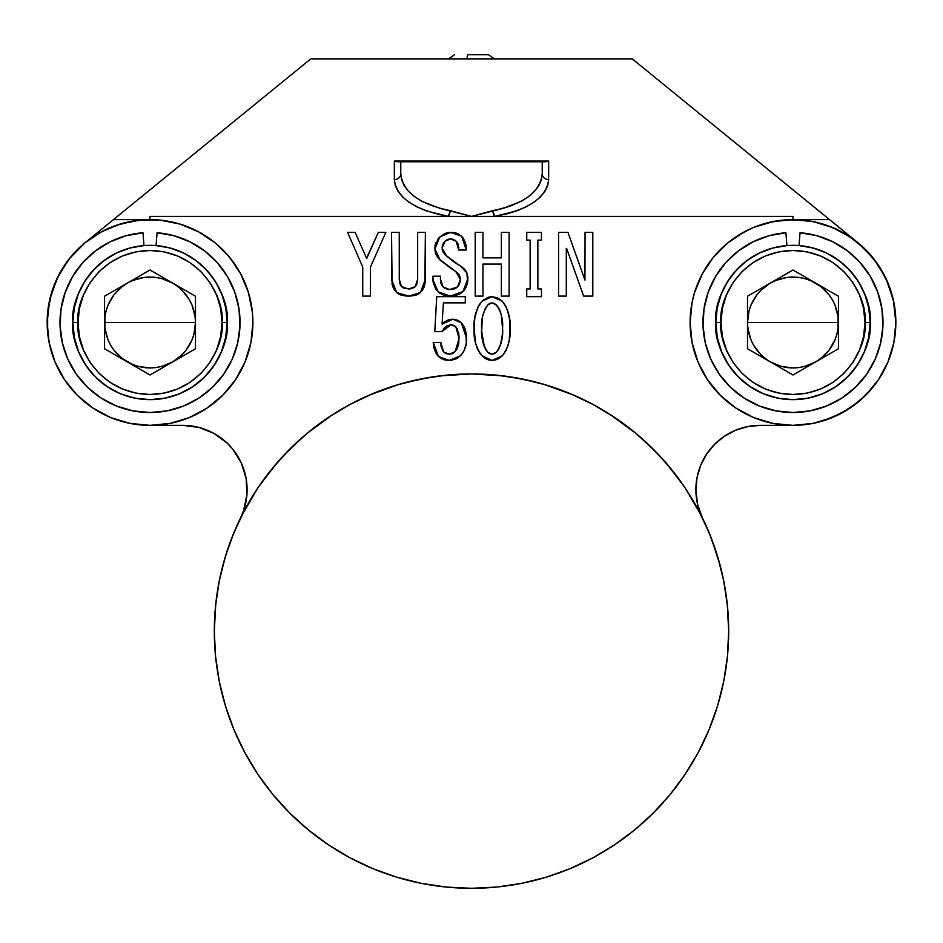 <?xml version="1.0" encoding="UTF-8"?>
<svg xmlns="http://www.w3.org/2000/svg" width="943" height="943" viewBox="0 0 943 943"><rect width="100%" height="100%" fill="white"/><g stroke="black" fill="none" stroke-linecap="round" stroke-linejoin="round"><path stroke-width="1.41" d="M690.913 309.634L692.079 302.42L690.099 322.494A102.87 102.87 0 0 1 792.98 219.625A102.87 102.87 0 0 1 895.85 322.494L893.87 302.42L888.023 283.124L878.511 265.337L865.721 249.754L850.126 236.964L832.351 227.452L813.043 221.593L792.98 219.625A102.87 102.87 0 0 0 763.17 224.033A102.87 102.87 0 0 1 792.98 219.625L772.906 221.593L753.61 227.452A102.87 102.87 0 0 1 763.052 224.069A102.87 102.87 0 0 0 753.646 227.44L744.487 231.766L727.713 242.976L713.45 257.227L702.252 274A102.87 102.87 0 0 0 697.973 283.03A102.87 102.87 0 0 1 702.264 273.977L694.531 292.636L692.079 302.42A102.87 102.87 0 0 0 690.099 322.494A102.87 102.87 0 0 1 697.891 283.23M707.403 265.396A102.87 102.87 0 0 1 735.882 236.917A102.87 102.87 0 0 0 707.403 265.396M744.463 231.778A102.87 102.87 0 0 1 753.575 227.463A102.87 102.87 0 0 0 744.463 231.778M220.992 572.931A257.18 257.18 0 0 0 214.32 631.115A257.18 257.18 0 0 1 471.5 373.935A257.18 257.18 0 0 1 728.68 631.115A257.18 257.18 0 0 0 722.008 572.931M702.57 518.214A257.18 257.18 0 0 0 702.452 517.955L697.549 504.187L695.887 489.665A64.301 64.301 0 0 1 760.188 425.364L792.98 425.364L813.043 423.395L822.838 420.943L841.474 413.223L858.236 402.013L872.499 387.762L878.511 379.652L888.023 361.864L893.87 342.568L895.85 322.494A102.87 102.87 0 0 1 792.98 425.364A102.87 102.87 0 0 1 690.099 322.494L692.079 342.568L697.938 361.864L707.439 379.652L720.24 395.235L735.823 408.024L753.61 417.537L772.906 423.395L792.98 425.364L760.188 425.364L747.646 426.601L735.575 430.256L724.46 436.208L735.575 430.256M603.166 410.193L590.012 402.861A257.18 257.18 0 0 0 352.988 402.861L339.834 410.193M240.606 517.837A64.301 64.301 0 0 0 182.812 425.364L150.02 425.364L170.094 423.395L189.39 417.537L207.177 408.024L222.76 395.235L235.561 379.652L245.062 361.864L250.921 342.568L252.901 322.494A102.87 102.87 0 0 1 150.02 425.364A102.87 102.87 0 0 1 47.15 322.494A102.87 102.87 0 0 1 150.02 219.625A102.87 102.87 0 0 1 252.901 322.494L252.406 312.416L248.469 292.636L240.748 274L229.55 257.227L215.287 242.976L198.513 231.766L179.889 224.057L160.11 220.12L139.941 220.12L120.162 224.057L101.526 231.766L84.764 242.976L70.501 257.227L59.303 274L51.582 292.636L47.645 312.416L47.645 332.573L49.13 342.568L54.977 361.864L64.489 379.652L70.501 387.762L77.279 395.235L92.874 408.024L110.649 417.537L129.957 423.395L150.02 425.364L182.812 425.364L198.926 427.415L214.014 433.438L227.11 443.057L232.638 449.021L241.231 462.801L246.099 478.301L246.925 494.521L243.659 510.434L240.548 517.955A257.18 257.18 0 0 0 240.43 518.214M244.708 509.833A257.18 257.18 0 0 0 244.685 509.88L257.663 488.226L272.692 467.964L289.642 449.257L308.349 432.307L328.612 417.277L350.266 404.299L373.086 393.502L396.85 385.003L421.321 378.874L446.287 375.173L471.5 373.935L496.713 375.173L521.679 378.874L546.15 385.003L569.914 393.502L592.734 404.299L614.388 417.277L634.651 432.307L653.358 449.257L670.308 467.964L685.337 488.226L698.315 509.88A257.18 257.18 0 0 0 698.291 509.833M685.431 488.38A257.18 257.18 0 0 0 614.235 417.183M592.782 404.323A257.18 257.18 0 0 0 350.218 404.323M328.765 417.183A257.18 257.18 0 0 0 257.569 488.38M72.87 322.494A77.149 77.149 0 0 1 150.02 245.345A77.149 77.149 0 0 1 227.18 322.494C230.281 299.921 207.13 246.394 150.02 245.345C92.921 246.394 69.77 299.921 72.87 322.494L78.01 322.494C75.122 301.43 96.728 251.463 150.02 250.484C203.323 251.463 224.929 301.43 222.029 322.494L227.18 322.494L222.029 322.494C224.929 343.558 203.323 393.526 150.02 394.504C96.728 393.526 75.122 343.558 78.01 322.494L72.87 322.494C69.77 345.067 92.921 398.594 150.02 399.643C207.13 398.594 230.281 345.067 227.18 322.494A77.149 77.149 0 0 1 150.02 399.643A77.149 77.149 0 0 1 72.87 322.494L74.356 337.547L78.74 352.022L85.872 365.354L95.467 377.047L107.16 386.642L120.492 393.773L134.967 398.17L150.02 399.643L165.072 398.17L179.547 393.773L192.891 386.642L204.584 377.047L214.179 365.354L221.299 352.022L225.695 337.547L227.18 322.494L225.837 308.184L221.864 294.369L215.405 281.533L206.682 270.122L195.979 260.527L183.696 253.078L170.235 248.033L156.078 245.581L157.08 232.756A90.009 90.009 0 0 1 226.768 369.526A90.009 90.009 0 0 1 73.271 369.526A90.009 90.009 0 0 1 142.959 232.756L143.973 245.581L129.816 248.033L116.354 253.078L104.06 260.527L93.369 270.122L84.634 281.533L78.175 294.369L74.202 308.184L72.87 322.494M150.02 322.494L195.484 322.494C194.918 339.669 187.339 352.788 172.758 361.864C157.599 369.962 142.44 369.962 127.293 361.864C112.7 352.788 105.121 339.669 104.555 322.494L150.02 322.494L104.555 322.494C105.121 305.32 112.7 292.2 127.293 283.124C142.44 275.026 157.599 275.026 172.758 283.124C187.339 292.2 194.918 305.32 195.484 322.494L150.02 322.494M870.13 322.494A77.149 77.149 0 0 1 792.98 399.643A77.149 77.149 0 0 1 715.82 322.494C712.719 345.067 735.87 398.594 792.98 399.643C850.079 398.594 873.23 345.067 870.13 322.494L864.99 322.494C867.878 343.558 846.272 393.526 792.98 394.504C739.677 393.526 718.071 343.558 720.971 322.494L715.82 322.494L717.305 337.547L721.701 352.022L728.821 365.354L738.416 377.047L750.109 386.642L763.453 393.773L777.928 398.17L792.98 399.643L808.033 398.17L822.508 393.773L835.84 386.642L847.533 377.047L857.128 365.354L864.26 352.022L868.644 337.547L870.13 322.494L868.798 308.184L864.825 294.369L858.366 281.533L849.631 270.122L838.94 260.527L826.646 253.078L813.184 248.033L799.027 245.581L800.041 232.756L816.98 235.738L833.058 241.891L847.663 250.991L860.264 262.708L870.413 276.594L877.733 292.165L881.953 308.844L882.919 326.03L880.609 343.075L875.092 359.377L866.57 374.324L855.36 387.384L841.875 398.064L826.61 405.985L810.108 410.865L792.98 412.504L775.853 410.865L759.351 405.985L744.074 398.064L730.589 387.384L719.379 374.324L710.869 359.377L705.352 343.075L703.03 326.03L704.008 308.844L708.228 292.165L715.548 276.594L725.686 262.708L738.298 250.991L752.903 241.891L768.969 235.738L785.92 232.756L786.922 245.581L772.765 248.033L759.304 253.078L747.021 260.527L736.318 270.122L727.595 281.533L721.136 294.369L717.163 308.184L715.82 322.494L720.971 322.494C718.071 301.43 739.677 251.463 792.98 250.484C846.272 251.463 867.878 301.43 864.99 322.494L870.13 322.494C873.23 299.921 850.079 246.394 792.98 245.345C735.87 246.394 712.719 299.921 715.82 322.494A77.149 77.149 0 0 1 792.98 245.345A77.149 77.149 0 0 1 870.13 322.494M792.98 322.494L747.516 322.494C748.082 305.32 755.661 292.2 770.242 283.124C785.401 275.026 800.56 275.026 815.707 283.124C830.3 292.2 837.879 305.32 838.445 322.494L792.98 322.494L838.445 322.494C837.879 339.669 830.3 352.788 815.707 361.864C800.56 369.962 785.401 369.962 770.242 361.864C755.661 352.788 748.082 339.669 747.516 322.494L792.98 322.494M494.45 58.879L488.427 54.706L468.176 54.706A6.424 1.261 90 0 0 467.068 58.03M698.315 509.88L709.101 532.689L717.611 556.453L723.741 580.935L727.442 605.901L728.68 631.115L727.442 656.316L723.741 681.282L717.611 705.765L709.101 729.528L698.315 752.349L685.337 773.991L670.308 794.265L653.358 812.972L634.651 829.923L614.388 844.952L592.734 857.93L569.914 868.715L546.15 877.226L521.679 883.355L496.713 887.057L471.5 888.294L446.287 887.057L421.321 883.355L396.85 877.226L373.086 868.715L350.266 857.93L328.612 844.952L308.349 829.923L289.642 812.972L272.692 794.265L257.663 773.991L244.685 752.349L233.899 729.528L225.389 705.765L219.259 681.282L215.558 656.316L214.32 631.115L215.558 605.901L219.259 580.935L225.389 556.453L233.899 532.689L244.685 509.88M466.985 58.879A6.424 1.261 -90 0 1 468.176 54.706L488.097 54.706M880.609 343.075L875.092 359.377M738.298 250.991L752.903 241.891M799.027 245.581L800.041 232.756A90.009 90.009 0 0 1 869.729 369.526A90.009 90.009 0 0 1 716.232 369.526A90.009 90.009 0 0 1 785.92 232.756L786.922 245.581M815.707 361.864L820.658 358.564L829.05 350.171L834.979 339.893L836.889 334.258L838.056 328.423L838.056 316.565L834.979 305.096L832.351 299.768L829.05 294.817L820.658 286.424L810.379 280.495L804.744 278.586L798.91 277.419L787.04 277.419L775.582 280.495L770.242 283.124L760.824 290.35L756.911 294.817L750.97 305.096L749.06 310.73L747.516 322.494L747.905 328.423L750.97 339.893L753.61 345.221L760.824 354.639L765.303 358.564L770.242 361.864L781.205 366.414L792.98 367.959L798.91 367.57L804.744 366.414L815.707 361.864M838.445 348.745L792.98 374.996L747.516 348.745L747.516 296.243L792.98 269.993L747.516 296.243L747.516 348.745L792.98 374.996L838.445 348.745L838.445 296.243L792.98 269.993L838.445 296.243L838.445 348.745M720.971 322.494L722.35 336.545L726.452 350.053L733.1 362.501L742.058 373.416L752.974 382.375L765.421 389.023L778.93 393.125L792.98 394.504L807.031 393.125L820.54 389.023L832.987 382.375L843.902 373.416L852.849 362.501L859.509 350.053L863.599 336.545L864.99 322.494L863.599 308.444L859.509 294.935L852.849 282.487L843.902 271.572L832.987 262.614L820.54 255.966L807.031 251.864L792.98 250.484L778.93 251.864L765.421 255.966L752.974 262.614L742.058 271.572L733.1 282.487L726.452 294.935L722.35 308.444L720.971 322.494M127.293 283.124L122.342 286.424L113.95 294.817L108.021 305.096L106.111 310.73L104.944 316.565L104.944 328.423L108.021 339.893L110.649 345.221L113.95 350.171L122.342 358.564L132.621 364.493L138.256 366.414L150.02 367.959L155.96 367.57L161.795 366.414L172.758 361.864L182.176 354.639L186.089 350.171L192.03 339.893L193.94 334.258L195.484 322.494L195.095 316.565L192.03 305.096L189.39 299.768L182.176 290.35L177.697 286.424L172.758 283.124L161.795 278.586L155.96 277.419L144.09 277.419L132.621 280.495L127.293 283.124M104.555 296.243L150.02 269.993L195.484 296.243L195.484 348.745L150.02 374.996L195.484 348.745L195.484 296.243L150.02 269.993L104.555 296.243L104.555 348.745L150.02 374.996L104.555 348.745L104.555 296.243M222.029 322.494L220.65 308.444L216.548 294.935L209.9 282.487L200.942 271.572L190.026 262.614L177.579 255.966L164.07 251.864L150.02 250.484L135.969 251.864L122.46 255.966L110.013 262.614L99.098 271.572L90.151 282.487L83.491 294.935L79.401 308.444L78.01 322.494L79.401 336.545L83.491 350.053L90.151 362.501L99.098 373.416L110.013 382.375L122.46 389.023L135.969 393.125L150.02 394.504L164.07 393.125L177.579 389.023L190.026 382.375L200.942 373.416L209.9 362.501L216.548 350.053L220.65 336.545L222.029 322.494M237.648 343.075L232.131 359.377L237.648 343.075L239.97 326.03L238.992 308.844L234.772 292.165L227.452 276.594L217.314 262.708L204.702 250.991L190.097 241.891L174.031 235.738L157.08 232.756L156.078 245.581M232.131 359.377L223.621 374.324L212.411 387.384L198.926 398.064L183.649 405.985L167.147 410.865L150.02 412.504L132.892 410.865L116.39 405.985L101.125 398.064L87.64 387.384L76.43 374.324L67.908 359.377L62.391 343.075L60.081 326.03L61.047 308.844L65.267 292.165L72.587 276.594L82.736 262.708L95.337 250.991L109.942 241.891L126.02 235.738L142.959 232.756L143.973 245.581M95.337 250.991L109.942 241.891M486.942 161.76L456.058 161.76L486.942 161.76M500.379 345.291L502.336 334.682L500.933 343.441M501.287 314.986L502.56 328.376C503.256 319.653 501.193 311.803 496.348 304.837L492.093 302.88L487.849 304.837C483.052 311.838 480.977 319.677 481.637 328.376C480.918 337.217 482.993 345.162 487.849 352.246L492.093 354.203L496.348 352.246L494.203 353.755M501.122 314.255L501.499 315.988M500.639 312.534L500.214 311.273M494.415 303.422L498.258 307.265M488.757 304.059L492.093 302.88L494.804 303.622M485.339 308.361L487.849 304.837M482.722 315.999L485.185 308.656M484.431 346.93L481.684 331.535L482.203 319.076M481.861 334.682L481.684 331.535M483.24 343.393L483.783 345.197M494.415 353.66L491.492 354.167L488.757 353.036L486.8 351.067L483.818 345.291M489.995 353.755L488.757 353.036M483.464 312.993L483.676 312.298M489.393 303.622L490.902 303.009M498.269 307.277L500.356 311.661M502.242 321.08L502.324 322.023M502.336 322.235L502.501 325.264M500.957 343.393L499.071 348.403L496.348 352.246C501.204 345.162 503.279 337.217 502.56 328.376L502.336 334.612M502.324 334.753L501.7 339.928M501.523 340.918L501.039 343.052M474.565 319.842L474.117 328.376C473.386 318.215 476.003 309.174 481.967 301.241L477.865 307.17L475.555 313.948M474.859 317.602L474.14 326.573L474.6 337.311M484.16 299.355L481.967 301.241L492.093 296.668L489.488 296.939M498.882 298.589L492.093 296.668L502.23 301.241L497.633 297.905L492.093 296.668L487.92 297.351M487.837 297.387L481.343 301.901M506.356 307.241L503.444 302.585L500.038 299.355M509.314 339.456L510.08 328.376L509.255 317.048L506.332 307.17L502.23 301.241C508.194 309.174 510.811 318.215 510.08 328.376C510.835 338.655 508.218 347.802 502.23 355.841L492.093 360.391L494.71 360.12M494.922 360.085L500.061 357.692L503.456 354.485L506.344 349.841L508.572 343.323M505.495 351.491L506.344 349.841M507.688 346.435L509.291 339.645M497.621 359.165L499.731 357.927M474.14 330.203L475.531 342.91L478.69 351.456L484.124 357.692L487.896 359.696L492.093 360.391L481.967 355.841C475.979 347.802 473.362 338.655 474.117 328.376L475.567 343.063M484.466 357.927L486.576 359.153M477.158 348.25L478.042 350.242M476.498 346.435L479.645 353.024L485.35 358.505M492.093 360.391L496.301 359.696M500.061 357.692L502.23 355.841M503.456 354.485L504.552 353.012L503.456 354.485M509.338 339.315L509.904 322.954M509.762 321.15L509.55 319.099M509.255 317.048L507.499 310.035M489.264 296.986L483.005 300.275M479.657 304.035L478.714 305.567M477.865 307.17L474.859 317.555M499.047 308.632L499.731 310.035M500.356 311.697L500.886 313.394M502.548 329.956L502.336 334.682M498.293 349.77L497.385 351.067M492.093 354.203L491.492 354.167M486.8 351.067L485.126 348.403M483.287 343.558L482.675 340.93M444.035 352.246L449.599 354.203L455.151 351.586L459.076 338.513L455.811 326.749L451.226 324.781L441.748 331.653L434.782 331.653L436.75 296.668L465.288 296.668L465.288 302.856L443.387 302.856L442.078 324.133L452.864 319.229L461.363 322.824L466.596 338.513C466.844 345.173 464.769 350.937 460.384 355.841L449.269 360.391L438.483 356.489L433.25 342.439L440.77 342.439L441.442 347.684L443.587 351.751L446.617 353.778L451.155 354.014L454.573 352.116L457.166 348.745L458.687 343.735L459.052 336.946L457.19 328.624L454.832 325.913L452.499 324.899L446.793 325.936L441.748 331.653L434.782 331.653L436.75 296.668L465.288 296.668L465.288 302.856L443.387 302.856L442.078 324.133L446.911 320.443L452.864 319.229L457.485 320.137L462.082 323.602L464.828 328.117L466.361 334.282L466.29 343.228L464.392 350.03L461.186 354.969L456.695 358.611L450.813 360.32L444.884 359.931L439.591 357.468L436.126 353.472L433.992 348.144L433.25 342.439L440.77 342.439L443.587 351.751M443.175 351.244L442.444 350.136M441.124 346.399L440.923 345.079M440.805 343.759L440.77 342.439M449.599 354.203L448.844 354.179M453.972 352.611L454.573 352.116M452.852 353.354L451.155 354.014M458.923 342.003L458.345 345.456M457.166 348.733L457.567 347.826M457.19 328.624L457.52 329.272M458.51 332.349L458.958 335.39M452.534 324.911L454.726 325.842M441.748 331.653L442.126 330.969L441.748 331.653M442.515 330.309L442.126 330.969M443.387 329.036L444.377 327.846L443.387 329.036M446.793 325.936L450.459 324.828M443.116 323.036L442.078 324.133L443.387 302.856M455.174 319.441L451.355 319.288M451.308 319.3L450.542 319.382M449.823 319.512L446.947 320.42M444.353 321.976L443.151 323.001M463.909 326.207L465.524 330.121L461.363 322.824L459.5 321.257M458.616 320.703L457.485 320.137M458.298 320.537L457.426 320.113M466.29 343.228L466.019 332.172M457.98 357.821L462.282 353.625M463.272 352.14L464.392 350.03M465.241 347.826L466.148 344.16M446.31 360.191L452.275 360.132M452.381 360.108L450.813 360.32M455.304 359.271L457.933 357.857M437.835 355.782L439.591 357.468M440.487 358.116L442.067 358.977M443.469 359.531L444.884 359.931M433.309 343.393L433.379 344.348M434.534 349.983L437.21 355.051M566.307 248.386L566.307 296.102L558.574 296.102L558.574 232.367L567.945 232.367L584.943 280.106L585.049 232.367L592.793 232.367L592.793 296.102L583.634 296.102L566.637 248.386L566.307 296.102L558.574 296.102L558.574 232.367L567.945 232.367L584.943 280.106L585.049 232.367L592.793 232.367L592.793 296.102L583.634 296.102L566.637 248.386M530.131 240.111L526.748 240.111L526.748 232.367L541.459 232.367L541.459 240.111L537.864 240.111L537.864 288.935L537.864 240.111L541.459 240.111L541.459 232.367L526.748 232.367L526.748 240.111L530.131 240.111L530.131 288.935L526.748 288.935L526.748 296.668L541.459 296.668L541.459 288.935L537.864 288.935L541.459 288.935L541.459 296.668L526.748 296.668L526.748 288.935L530.131 288.935L530.131 240.111L530.131 288.935M537.864 288.935L537.864 240.111M501.358 257.875L501.358 232.367L509.102 232.367L509.102 296.102L501.358 296.102L501.358 264.064L482.946 264.064L482.946 296.102L475.201 296.102L475.201 232.367L482.946 232.367L482.946 257.875L501.358 257.875L501.358 232.367L509.102 232.367L509.102 296.102L501.358 296.102L501.358 264.064L482.946 264.064L482.946 296.102L475.201 296.102L475.201 232.367L482.946 232.367L482.946 257.875L501.358 257.875L482.946 257.875M482.946 264.064L501.358 264.064M467.881 279.364L467.657 282.04L466.844 272.869L460.384 266.044C465.276 268.767 467.787 272.904 467.905 278.468L463.001 291.54L450.247 296.102L438.153 291.87L432.92 279.446L432.92 276.181L440.44 276.181L440.44 279.128L443.057 286.967L449.599 289.584L457.438 286.967L460.384 279.446L455.811 271.608L440.44 260.492L434.888 249.046L439.792 236.952L450.577 232.367L461.693 236.292L466.266 250.025L458.746 250.025L456.129 241.196L450.577 238.909L445.013 241.196L442.078 248.068L446.652 256.237L461.999 267.069L465.96 271.171L467.787 276.558L467.304 283.808L465.241 288.747L462.365 292.13L458.722 294.475L453.713 295.866L443.764 295.194L439.391 292.955L435.925 289.23L433.238 282.888L432.92 276.181L440.44 276.181L440.723 282.287L441.796 285.269L444.459 288.11L448.055 289.477L452.911 289.277L456.648 287.662L459.265 284.468L460.337 280.484L460.09 277.101L457.673 273.069L440.44 260.492L436.385 255.4L435.029 250.685L435.053 245.675L438.613 238.155L444.742 233.593L450.577 232.367L457.956 233.758L462.93 237.683L465.441 242.657L466.266 250.025L458.746 250.025L457.591 243.082L454.95 240.217L452.11 239.05L449.045 239.05L446.204 240.217L443.788 242.669L442.255 246.158L442.444 250.449L444.919 254.563L458.569 264.959M453.5 261.612L449.917 258.924M460.821 293.32L465.005 289.112M465.217 288.77L466.113 287.155M466.255 286.861L466.773 285.552M446.97 295.89L457.096 295.1L460.243 293.674L458.722 294.475M436.279 289.713L439.756 293.238M443.776 295.206L445.344 295.607M432.955 280.319L433.026 281.356M435.018 287.745L436.974 290.585M442.361 286.165L441.796 285.269M441.536 284.81L440.97 283.324M440.44 279.128L440.57 281.238M450.2 289.572L448.821 289.56M448.055 289.466L447.053 289.277M445.226 288.582L443.729 287.58M456.648 287.662L453.795 289.053M460.231 281.486L460.101 282.157M459.265 284.468L460.361 278.857M458.758 285.352L458.133 286.2M456.294 271.938L459.135 274.837M438.118 258.158L455.811 271.608M434.876 247.361L435.312 252.264M435.642 253.502L436.055 254.657M442.149 235.055L437.564 239.487M435.984 242.339L435.501 243.695M435.395 244.06L435.088 245.428M455.092 232.827L447.76 232.65M447.619 232.673L444.742 233.593M463.402 238.343L460.561 235.29M457.956 233.758L459.312 234.442M466.266 250.025L465.889 244.461M465.441 242.657L461.139 235.785M455.552 240.689L456.919 242.092L458.852 247.644M452.098 239.05L454.962 240.217M445.013 241.196L445.603 240.689M446.192 240.217L448.974 239.062M442.126 247.101L442.397 245.593M442.491 245.251L442.821 244.367M443.269 243.471L443.788 242.669M446.652 256.237L445.756 255.435L446.652 256.237M444.919 254.551L444.165 253.643M443.458 252.63L442.892 251.592M442.444 250.449L442.173 249.282M408.732 288.935L415.274 286.637L417.666 279.128L417.666 232.367L425.399 232.367L425.399 279.128L420.495 292.53L408.732 296.102L396.638 292.53L391.51 279.128L391.51 232.367L399.254 232.367L399.478 282.134L402.237 287.25L408.402 288.935L412.244 288.44L414.944 286.943L417.56 281.144L417.666 232.367L425.399 232.367L424.821 284.574L422.77 289.654L419.293 293.532L414.979 295.418L408.732 296.102L402.154 295.418L397.84 293.532L394.292 289.69L392.123 284.609L391.51 232.367L399.254 232.367L399.254 279.128L401.541 286.637L408.402 288.935M401.199 286.271L399.903 283.89M399.679 283.1L399.478 282.122M405.62 288.676L403.015 287.756M417.643 280.13L416.429 284.998M415.898 285.847L414.944 286.943M419.305 293.532L422.24 290.468M423.914 287.415L424.315 286.342M425.152 282.794L425.387 280.047M425.387 280.036L425.399 279.128M408.732 296.102L411.879 295.949M416.488 294.959L417.938 294.346M392.665 286.377L394.292 289.69L397.84 293.532M399.195 294.346L400.645 294.959M405.242 295.949L408.402 296.102M391.51 279.128L391.534 280.047M366.886 258.193L378.332 232.367L385.84 232.367L370.481 267.022L370.481 296.102L362.737 296.102L362.737 267.022L347.59 232.367L355.11 232.367L366.556 258.193L378.332 232.367L385.84 232.367L370.481 267.022L370.481 296.102L362.737 296.102L362.737 267.022L347.59 232.367L355.11 232.367L366.556 258.193M398.689 161.76L395.824 161.583L400.775 161.76L400.775 173.854A6.424 5.752 0 0 1 394.351 179.606A6.424 5.752 180 0 0 400.775 173.854C402.767 191.936 419.27 204.195 450.282 210.654L471.5 216.407L792.98 216.407L792.98 219.625L792.98 216.407L471.5 216.407L492.717 210.654L494.651 216.407L516.41 210.973L525.734 207.047L533.703 202.427L540.115 197.24L544.818 191.618L547.694 185.688L548.649 179.606A6.424 5.752 0 0 1 542.225 173.854A6.424 5.752 180 0 0 548.649 179.606C546.48 197.688 528.481 209.947 494.651 216.407A6.424 1.91 81.1 0 1 492.717 210.654C523.73 204.195 540.233 191.936 542.225 173.854L542.225 161.76L548.649 161.076L548.649 179.606L548.649 161.076L545.797 161.76M394.351 161.076L548.649 161.076L394.351 161.076L395.824 161.583L394.351 161.076L394.351 179.606L394.351 161.076M408.602 191.488L404.288 185.865L401.659 179.936L400.775 173.854L401.659 179.936L404.288 185.865L408.602 191.488L414.484 196.674L421.78 201.295L439.909 208.368L471.5 216.407L448.349 216.407C414.519 209.947 396.52 197.688 394.351 179.606L395.306 185.688L398.182 191.618L402.885 197.24L409.297 202.427L417.266 207.047L426.59 210.973L448.349 216.407L450.282 210.654A6.424 1.91 -81.1 0 1 448.349 216.407L150.02 216.407L150.02 219.625L150.02 216.407L471.5 216.407L503.091 208.368L521.22 201.295L528.516 196.674L534.398 191.488L538.712 185.865L541.341 179.936L542.225 173.854L541.341 179.936L538.712 185.865L534.398 191.488M400.775 173.854L400.775 161.76L542.225 161.76L542.225 173.854M400.775 161.76L545.785 161.76M727.218 603.72L728.68 631.115A257.18 257.18 0 0 1 471.5 888.294A257.18 257.18 0 0 1 214.32 631.115L215.782 603.72L214.32 631.115M150.02 425.364L129.957 423.395L110.649 417.537L92.874 408.024L77.279 395.235L64.489 379.652L54.977 361.864L49.13 342.568L47.15 322.494L49.673 299.862L57.11 278.338L69.098 258.983L85.059 242.728L310.766 58.879L632.234 58.879L857.93 242.716L873.902 258.983L885.89 278.338L893.327 299.862L895.85 322.494L893.87 342.568L888.023 361.864L878.511 379.652L865.721 395.235L850.126 408.024L832.351 417.537L813.043 423.395L792.98 425.364M702.394 517.837A64.301 64.301 0 0 1 695.887 489.665L697.125 477.123L700.79 465.052L706.731 453.937L714.723 444.2L724.46 436.208M85.07 242.716L113.431 219.625L150.02 219.625L113.431 219.625L310.766 58.879L632.234 58.879L829.569 219.625L792.98 219.625L829.569 219.625L857.93 242.716M165.119 220.733L170.094 221.593M194.01 229.503L198.513 231.766M199.999 232.579L206.152 236.292M226.249 253.408L235.561 265.337M251.239 304.082L252.087 309.634M251.781 337.594L250.921 342.568M211.303 405.125L207.177 408.024M242.08 514.89L258.17 487.46M260.032 484.749L277.737 461.999M283.702 455.398L303.622 436.279M307.194 433.261L332.808 414.531M369.397 395.07L399.172 384.308L369.397 395.07M405.148 382.634L430.939 377.153L405.148 382.634M471.205 373.935L439.627 375.915L471.5 373.935L503.373 375.915L471.795 373.935M512.061 377.153L537.852 382.634M543.828 384.308L573.603 395.07L543.828 384.308M610.192 414.531L635.806 433.261M639.378 436.279L659.298 455.398M665.263 461.999L682.956 484.726M684.83 487.46L700.92 514.89M735.823 408.024L730.354 404.111M716.751 391.581L713.45 387.762M707.439 265.337L713.45 257.227L707.439 265.337M737.237 236.033L750.522 228.795M767.979 222.701L782.89 220.12M787.924 219.743L808.953 220.874M475.154 341.118L474.848 339.315M474.14 326.573L474.624 319.359M507.428 309.846L509.538 318.993M510.08 328.376L510.057 330.203M510.01 332.03L509.915 333.857M489.264 360.073L487.896 359.696M444.613 352.741L445.226 353.177M452.628 353.46L453.96 352.623M445.52 326.808L444.377 327.846M452.864 319.229L453.453 319.241M460.49 322.011L461.363 322.824M462.082 323.602L462.754 324.427M466.361 334.282L466.537 336.392M466.596 338.513L466.573 339.692M449.269 360.391L447.795 360.344M453.288 261.459L456.777 263.851M460.384 266.044L461.198 266.539M464.828 269.627L465.96 271.171M467.787 276.558L467.869 277.513M467.657 282.04L467.304 283.808M466.101 287.179L464.204 290.208M463.614 290.892L460.255 293.662M454.797 288.699L455.752 288.24M451.85 268.991L447.96 266.268M435.312 252.3L434.864 248.198M435.053 245.675L435.407 244.025M439.19 237.542L439.792 236.952M449.08 232.449L449.823 232.402M452.086 232.414L453.595 232.556M455.08 232.827L456.542 233.216M466.16 246.3L466.278 249.093M458.746 250.025L458.84 248.834M458.498 245.286L457.591 243.082M399.254 279.128L399.278 280.13M403.852 288.157L404.736 288.464M409.616 288.9L410.5 288.817M416.853 284.079L417.171 283.124M420.495 292.53L419.906 293.049M397.227 293.049L396.638 292.53M394.292 289.69L393.384 288.075M149.866 219.625L134.047 220.874M132.527 221.122L115.541 225.577M114.15 226.084L100.229 232.473M98.284 233.581L85.4 242.457M857.6 242.457L844.716 233.581M842.771 232.473L828.85 226.084M826.115 225.106L811.334 221.275M705.281 523.943L711.871 539.655L705.281 523.943M715.525 549.91L720.393 566.366L711.871 539.655M722.833 576.562L726.122 594.868L722.833 576.562M614.388 844.952L600.09 853.839M546.15 877.226L521.679 883.355M216.878 594.868L220.167 576.562M222.607 566.366L227.475 549.91M231.129 539.655L237.719 523.943L231.129 539.655M243.659 510.434L245.793 502.584M203.429 428.759L200.918 427.969M192.148 426.047L190.934 425.882M543.18 161.76L542.473 161.76M396.85 385.003L373.086 393.502M248.469 292.636L248.245 291.917M548.649 179.606L547.694 185.688M516.41 210.973L505.955 214.12M426.59 210.973L417.266 207.047M395.306 185.688L394.351 179.606M512.662 205.22L503.091 208.368M716.751 253.408L713.45 257.227M697.372 475.932L698.091 472.973M240.548 517.955L243.542 510.788M244.331 508.371L245.439 504.222M245.463 504.14L245.64 503.326M246.217 500.344L246.83 495.653M247.054 492.435L247.113 489.747M226.249 391.581L229.55 387.762M229.55 257.227L225.106 252.17M49.673 299.862L47.15 322.494M193.987 426.342L196.557 426.849M207.13 430.138L208.32 430.645M217.291 435.395L219.365 436.762M228.3 444.212L229.243 445.179M235.455 452.746L236.681 454.561M242.21 465.052L242.764 466.443M245.628 475.932L245.958 477.571M247.101 488.533L247.101 490.89M245.569 503.645L245.192 505.248M396.85 877.226L421.321 883.355M699.458 510.788L698.669 508.371M697.36 503.326L696.783 500.344M696.17 495.653L695.946 492.446M695.899 488.533L697.042 477.571M698.846 470.404L700.236 466.443M701.132 464.251L706.319 454.561M707.545 452.734L713.757 445.179M715.159 443.764L723.635 436.762M725.709 435.395L734.656 430.656M735.87 430.138L746.443 426.849M749.013 426.342L760.188 425.364M448.55 58.879L454.573 54.706"/></g></svg>
